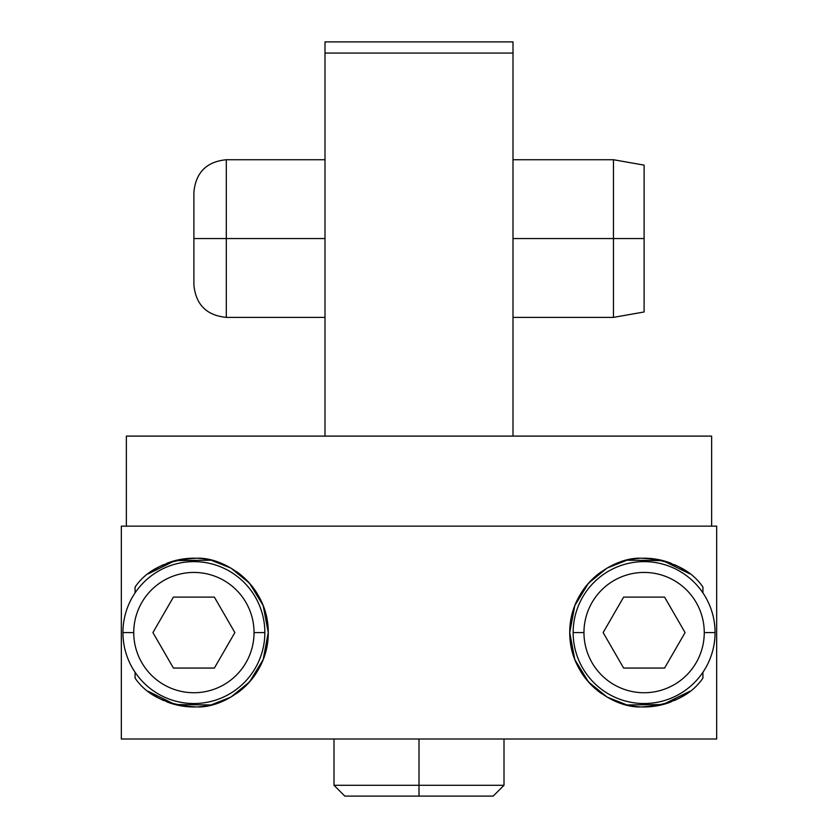 <?xml version="1.0" encoding="UTF-8"?>
<svg xmlns="http://www.w3.org/2000/svg" width="838" height="838" viewBox="0 0 838 838"><rect width="100%" height="100%" fill="white"/><g stroke="black" fill="none" stroke-linecap="round" stroke-linejoin="round"><path stroke-width="1.26" d="M504.005 739.011L504.005 785.29L419 785.29L419 739.011L419 785.29L504.005 785.29L493.194 796.1L344.806 796.1L333.995 785.29L419 785.29L419 796.1L419 785.29L333.995 785.29L333.995 739.011M324.997 436.106L324.997 53.066L513.003 53.066L513.003 436.106L513.003 41.9L513.003 53.066L324.997 53.066L324.997 436.106M716.668 526.149L716.668 739.011L121.332 739.011L121.332 526.149L716.668 526.149L716.668 739.011L121.332 739.011L121.332 526.149L716.668 526.149M711.64 526.149L711.64 436.106L711.64 526.149M126.36 436.106L126.36 526.149L126.36 436.106L711.64 436.106L126.36 436.106M513.003 159.733L613.468 159.733L644.108 165.128L644.108 238.558L644.108 165.128L644.108 238.558L613.468 238.558L613.468 159.733L613.468 238.558L513.003 238.558L613.468 238.558L613.468 317.382L613.468 238.558L644.108 238.558L644.108 311.977L613.468 317.382L513.003 317.382M226.312 238.558L226.312 159.733L226.312 238.558L324.997 238.558L226.312 238.558L226.312 317.382L226.312 238.558L193.892 238.558L226.312 238.558M324.997 317.382L226.312 317.382C206.619 315.455 195.82 304.655 193.892 284.962L193.892 192.143C195.82 172.46 206.619 161.65 226.312 159.733L324.997 159.733M324.997 41.9L324.997 53.066L324.997 41.9L513.003 41.9L324.997 41.9M135.075 678.099L135.075 672.265L135.075 678.099C147.111 695.708 167.537 705.313 196.364 706.916C224.333 708.466 268.432 680.383 268.265 632.585C268.432 584.777 224.333 556.704 196.364 558.244C167.537 559.847 147.111 569.452 135.075 587.061L135.075 592.895L135.075 587.061M702.925 587.061L702.925 592.895L702.925 587.061C690.889 569.452 670.463 559.847 641.636 558.244C613.667 556.704 569.568 584.777 569.735 632.585C569.568 680.383 613.667 708.466 641.636 706.916C670.463 705.313 690.889 695.708 702.925 678.099L702.925 672.265L702.925 678.099M689.737 573.841A74.373 74.373 0 0 0 674.433 564.665A74.373 74.373 0 0 1 689.737 573.841L662.848 560.601L626.96 560.213L607.079 568.08L588.486 583.206L574.816 605.57L569.735 632.585L574.816 659.6L588.486 681.954L607.079 697.08L626.96 704.957L662.848 704.559L689.705 691.34M671.437 563.408A74.373 74.373 0 0 0 641.636 558.244A74.373 74.373 0 0 1 671.437 563.408M639.457 558.349A74.373 74.373 0 0 0 625.745 560.507A74.373 74.373 0 0 1 639.457 558.349M618.612 562.717A74.373 74.373 0 0 0 611.908 565.535A74.373 74.373 0 0 1 618.612 562.717M601.244 571.799A74.373 74.373 0 0 0 580.661 593.775A74.373 74.373 0 0 1 601.244 571.799M580.661 671.395A74.373 74.373 0 0 0 601.244 693.372A74.373 74.373 0 0 1 580.661 671.395M611.908 699.625A74.373 74.373 0 0 0 618.612 702.454A74.373 74.373 0 0 1 611.908 699.625M625.745 704.653A74.373 74.373 0 0 0 639.457 706.811A74.373 74.373 0 0 1 625.745 704.653M641.636 706.916A74.373 74.373 0 0 0 671.437 701.752A74.373 74.373 0 0 1 641.636 706.916M674.433 700.495A74.373 74.373 0 0 0 689.737 691.319A74.373 74.373 0 0 1 674.433 700.495M148.263 691.319A74.373 74.373 0 0 0 163.567 700.495A74.373 74.373 0 0 1 148.263 691.319M166.563 701.752A74.373 74.373 0 0 0 196.364 706.916A74.373 74.373 0 0 1 166.563 701.752M198.543 706.811A74.373 74.373 0 0 0 212.255 704.653A74.373 74.373 0 0 1 198.543 706.811M219.388 702.454A74.373 74.373 0 0 0 226.092 699.625A74.373 74.373 0 0 1 219.388 702.454M236.756 693.372A74.373 74.373 0 0 0 257.339 671.395A74.373 74.373 0 0 1 236.756 693.372M257.339 593.775A74.373 74.373 0 0 0 236.756 571.799A74.373 74.373 0 0 1 257.339 593.775M226.092 565.535A74.373 74.373 0 0 0 219.388 562.717A74.373 74.373 0 0 1 226.092 565.535M212.255 560.507A74.373 74.373 0 0 0 198.543 558.349A74.373 74.373 0 0 1 212.255 560.507M196.364 558.244A74.373 74.373 0 0 0 166.563 563.408A74.373 74.373 0 0 1 196.364 558.244M163.567 564.665A74.373 74.373 0 0 0 148.263 573.841A74.373 74.373 0 0 1 163.567 564.665M715.065 632.585A70.958 70.958 0 0 0 644.108 561.628A70.958 70.958 0 0 0 573.15 632.585A70.958 70.958 0 0 1 644.108 561.628A70.958 70.958 0 0 1 715.065 632.585L704.255 632.585A60.147 60.147 0 0 0 644.108 572.438A60.147 60.147 0 0 0 583.96 632.585A60.147 60.147 0 0 0 644.108 692.733A60.147 60.147 0 0 0 704.255 632.585A60.147 60.147 0 0 0 644.108 572.438A60.147 60.147 0 0 0 583.96 632.585L573.15 632.585L583.96 632.585A60.147 60.147 0 0 0 644.108 692.733A60.147 60.147 0 0 0 704.255 632.585L715.065 632.585A70.958 70.958 0 0 1 644.108 703.532A70.958 70.958 0 0 1 573.15 632.585A70.958 70.958 0 0 0 644.108 703.532A70.958 70.958 0 0 0 715.065 632.585M264.85 632.585A70.958 70.958 0 0 0 193.892 561.628A70.958 70.958 0 0 0 122.935 632.585A70.958 70.958 0 0 0 193.892 703.532A70.958 70.958 0 0 0 264.85 632.585A70.958 70.958 0 0 1 193.892 703.532A70.958 70.958 0 0 1 122.935 632.585L133.745 632.585A60.147 60.147 0 0 0 193.892 692.733A60.147 60.147 0 0 0 254.04 632.585L264.85 632.585L254.04 632.585A60.147 60.147 0 0 0 193.892 572.438A60.147 60.147 0 0 0 133.745 632.585A60.147 60.147 0 0 0 193.892 692.733A60.147 60.147 0 0 0 254.04 632.585A60.147 60.147 0 0 0 193.892 572.438A60.147 60.147 0 0 0 133.745 632.585L122.935 632.585A70.958 70.958 0 0 1 193.892 561.628A70.958 70.958 0 0 1 264.85 632.585M603.14 632.585L623.629 597.106L664.586 597.106L685.075 632.585L664.586 668.064L623.629 668.064L603.14 632.585L623.629 597.106L664.586 597.106L685.075 632.585L664.586 668.064L623.629 668.064L603.14 632.585M152.925 632.585L173.414 597.106L214.371 597.106L234.86 632.585L214.371 668.064L173.414 668.064L152.925 632.585L173.414 597.106L214.371 597.106L234.86 632.585L214.371 668.064L173.414 668.064L152.925 632.585M148.295 691.34L175.152 704.559L211.04 704.957L230.921 697.08L249.514 681.964L263.184 659.6L268.265 632.585L263.184 605.57L249.514 583.206L230.921 568.08L211.04 560.213L175.152 560.601L148.295 573.821"/></g></svg>
